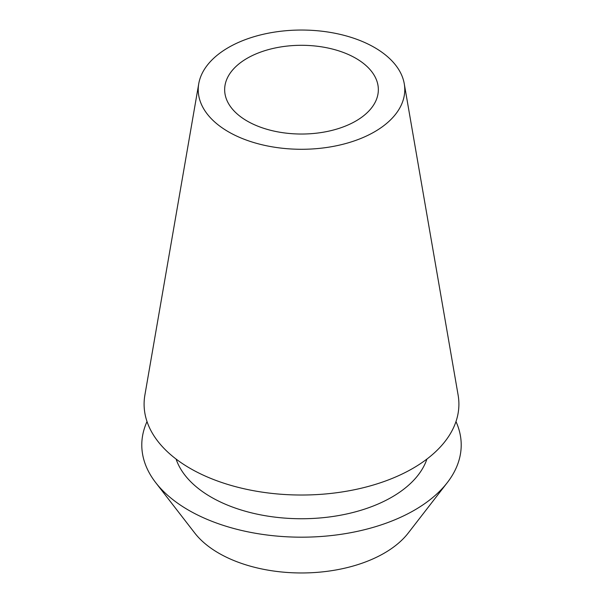 <?xml version="1.0" encoding="UTF-8"?>
<svg xmlns="http://www.w3.org/2000/svg" width="603" height="603" viewBox="0 0 603 603"><rect width="100%" height="100%" fill="white"/><g stroke="black" fill="none" stroke-linecap="round" stroke-linejoin="round"><path stroke-width="0.9" d="M247.162 58.295A76.845 44.366 0 0 0 224.655 89.666A76.845 44.366 0 0 0 272.089 130.655A76.845 44.366 0 0 0 355.838 121.037A76.845 44.366 0 0 0 378.345 89.666A76.845 44.366 0 0 0 330.911 48.677A76.845 44.366 0 0 0 247.162 58.295M155.702 482.619L194.739 533.014A116.952 67.521 0 0 0 384.194 553.192A116.952 67.521 0 0 0 408.261 533.014L447.298 482.619A159.712 92.206 180 0 1 414.434 510.176A159.712 92.206 180 0 1 155.702 482.619A159.712 92.206 180 0 1 147.019 421.572M455.981 421.572A159.712 92.206 180 0 1 447.298 482.619M176.084 459.064A127.768 73.77 0 0 0 264.159 515.52A127.768 73.77 0 0 0 391.844 497.136A127.768 73.77 0 0 0 426.916 459.064M198.741 83.742L144.878 395.116A157.406 90.88 0 0 0 234.107 486.274A157.406 90.88 0 0 0 412.799 468.41A157.406 90.88 0 0 0 458.122 395.116L404.259 83.742A103.271 59.622 180 0 1 374.523 131.823A103.271 59.622 180 0 1 257.285 143.544A103.271 59.622 180 0 1 198.741 83.742A103.271 59.622 180 0 1 228.477 47.501A103.271 59.622 180 0 1 336.225 33.512A103.271 59.622 180 0 1 404.259 83.742"/></g></svg>
